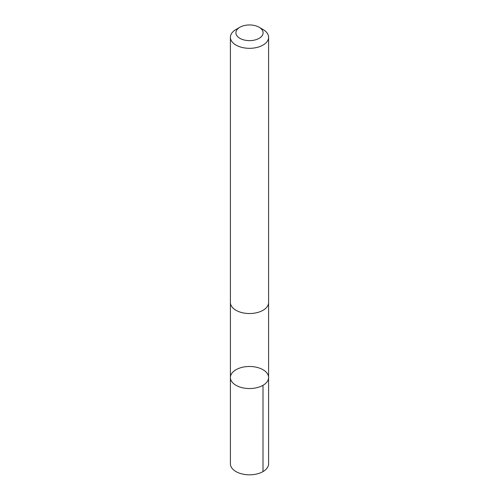 <?xml version="1.0" encoding="UTF-8"?>
<svg xmlns="http://www.w3.org/2000/svg" width="499" height="499" viewBox="0 0 499 499"><rect width="100%" height="100%" fill="white"/><g stroke="black" fill="none" stroke-linecap="round" stroke-linejoin="round"><path stroke-width="0.75" d="M242.47 367.264A19.093 11.022 180 0 1 268.593 377.512A19.093 11.022 180 0 1 249.5 388.534A19.093 11.022 180 0 1 230.407 377.512A19.093 11.022 180 0 1 242.47 367.264M230.401 463.796A19.099 11.028 0 0 0 256.53 474.05A19.099 11.028 0 0 0 268.599 463.796L268.593 377.512A19.093 11.022 180 0 1 249.5 388.534A19.093 11.022 180 0 1 230.407 377.512L230.401 463.796M239.894 27.245L235.996 29.497A19.099 11.028 0 0 0 230.401 37.294L230.401 302.5A19.099 11.028 0 0 0 256.53 312.754A19.099 11.028 0 0 0 268.599 302.5L268.599 37.294A19.099 11.028 0 0 0 263.004 29.497L259.106 27.245A13.585 7.841 0 0 0 239.894 27.245A13.585 7.841 0 0 0 238.148 37.101A13.585 7.841 0 0 0 254.502 40.082A13.585 7.841 0 0 0 259.106 27.245M230.401 37.294A19.099 11.028 0 0 0 256.53 47.542A19.099 11.028 0 0 0 268.599 37.294M262.998 385.309L263.004 471.592M230.413 302.862L230.407 377.512M268.587 302.862L268.593 377.512"/></g></svg>
